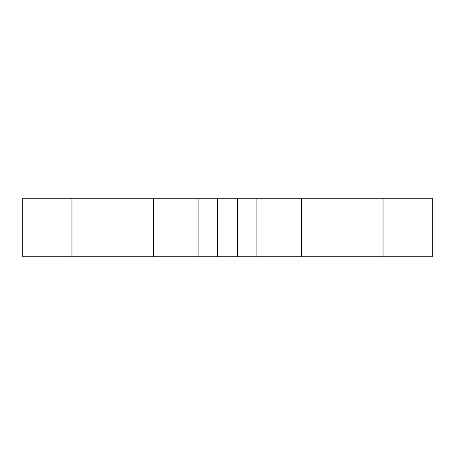 <?xml version="1.0" encoding="UTF-8"?>
<svg xmlns="http://www.w3.org/2000/svg" width="455" height="455" viewBox="0 0 455 455"><rect width="100%" height="100%" fill="white"/><g stroke="black" fill="none" stroke-linecap="round" stroke-linejoin="round"><path stroke-width="0.68" d="M71.958 256.791L71.958 198.209L22.75 198.209L22.75 256.791L153.443 256.791L153.443 198.209L432.25 198.209L432.25 256.791L432.25 198.209M301.557 198.209L301.557 256.791L432.25 256.791M71.958 198.209L153.443 198.209M301.557 256.791L237.425 256.791L237.425 198.209M217.575 198.209L217.575 256.791L237.425 256.791M217.575 256.791L153.443 256.791M383.042 256.791L383.042 198.209M198.101 256.791L198.101 198.209M256.899 198.209L256.899 256.791"/></g></svg>
